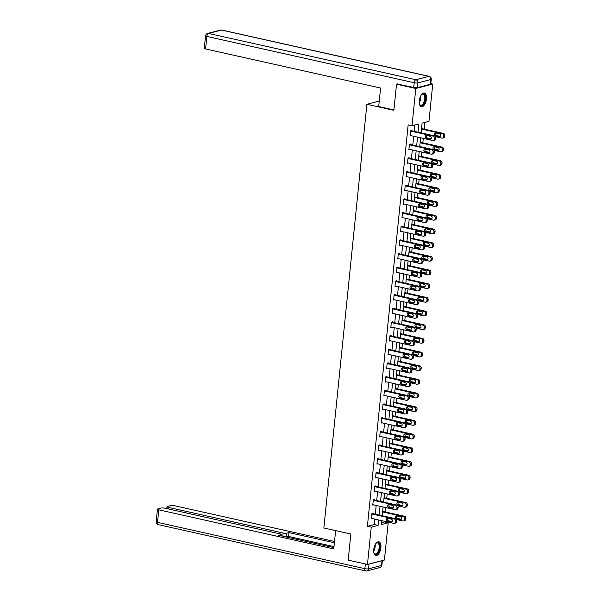 <?xml version="1.0" encoding="UTF-8"?>
<svg xmlns="http://www.w3.org/2000/svg" width="601" height="601" viewBox="0 0 601 601"><rect width="100%" height="100%" fill="white"/><g stroke="black" fill="none" stroke-linecap="round" stroke-linejoin="round"><path stroke-width="0.9" d="M373.739 549.577A7.032 3.388 -77.4 0 1 378.84 541.786A7.032 3.388 -77.4 0 1 380.884 547.714A7.032 3.388 -77.4 0 1 375.775 555.504A7.032 3.388 -77.4 0 1 373.739 549.577M419.318 100.803A7.032 3.388 -77.4 0 1 424.426 93.012A7.032 3.388 -77.4 0 1 426.47 98.94A7.032 3.388 -77.4 0 1 421.361 106.73A7.032 3.388 -77.4 0 1 419.318 100.803M430.812 83.644L432.75 84.08L428.971 121.327L422.097 123.122L421.106 132.874M381.515 522.645L384.339 521.908L384.407 521.255M385.346 511.999L385.797 507.582M386.736 498.327L387.179 493.909M388.126 484.654L388.569 480.237M389.508 470.981L389.959 466.564M390.898 457.308L391.349 452.891M392.288 443.636L392.738 439.218M393.678 429.955L394.128 425.546M395.067 416.283L395.518 411.873M396.457 402.61L396.908 398.2M397.847 388.937L398.29 384.52M399.237 375.264L399.68 370.847M400.627 361.592L401.07 357.174M402.009 347.919L402.46 343.502M403.399 334.246L403.849 329.829M404.789 320.573L405.239 316.156M406.178 306.893L406.629 302.483M407.568 293.22L408.019 288.811M408.958 279.548L409.401 275.138M410.348 265.875L410.791 261.465M411.738 252.202L412.181 247.785M413.12 238.529L413.571 234.112M414.51 224.857L414.96 220.439M415.9 211.184L416.35 206.767M417.289 197.511L417.74 193.094M418.679 183.838L419.13 179.421M420.069 170.158L420.52 165.748M421.459 156.485L421.902 152.076M422.849 142.813L423.292 138.403M424.231 129.14L424.922 122.386M384.339 521.908L388.193 522.772L384.407 560.019L367.451 564.437L371.238 527.182L378.112 525.394L378.66 519.978M367.451 564.437L348.182 560.132L350.834 534.011L323.856 527.986L366.895 104.281L379.254 101.066M418.048 132.19L418.889 123.956L412.016 125.744L408.162 124.88L367.384 526.326L374.258 524.538L374.806 519.114M375.309 514.193L376.196 505.441M376.699 500.52L377.586 491.768M378.082 486.84L378.976 478.095M379.471 473.167L380.365 464.423M380.861 459.495L381.748 450.75M382.251 445.822L383.137 437.077M383.641 432.149L384.527 423.397M385.031 418.476L385.917 409.724M386.42 404.804L387.307 396.051M387.81 391.131L388.697 382.379M389.193 377.458L390.087 368.706M390.582 363.785L391.476 355.033M391.972 350.105L392.866 341.36M393.362 336.432L394.248 327.688M394.752 322.76L395.638 314.015M396.142 309.087L397.028 300.335M397.531 295.414L398.418 286.662M398.921 281.741L399.808 272.989M400.304 268.069L401.198 259.316M401.693 254.396L402.587 245.644M403.083 240.723L403.977 231.971M404.473 227.043L405.359 218.298M405.863 213.37L406.749 204.625M407.253 199.697L408.139 190.953M408.642 186.025L409.529 177.28M410.032 172.352L410.919 163.6M411.422 158.679L412.309 149.927M412.804 145.006L413.698 136.254M414.194 131.334L414.84 125.008M411.903 130.823L411.948 130.379L410.806 130.68L410.273 135.939L411.197 135.698M410.521 144.495L410.558 144.052L409.416 144.353L408.883 149.611L409.807 149.371M409.131 158.168L409.176 157.732L408.026 158.025L407.493 163.284L408.417 163.044M407.741 171.841L407.786 171.405L406.637 171.698L406.103 176.957L407.027 176.717M406.351 185.514L406.396 185.078L405.247 185.371L404.713 190.63L405.645 190.389M404.961 199.186L405.006 198.751L403.857 199.051L403.324 204.31L404.255 204.062M403.572 212.859L403.617 212.423L402.475 212.724L401.934 217.983L402.865 217.742M402.182 226.532L402.227 226.096L401.085 226.397L400.551 231.655L401.476 231.415M400.792 240.205L400.837 239.769L399.695 240.069L399.162 245.328L400.086 245.088M399.41 253.885L399.447 253.442L398.305 253.742L397.772 259.001L398.696 258.761M398.02 267.558L398.065 267.114L396.915 267.415L396.382 272.674L397.306 272.433M396.63 281.23L396.675 280.787L395.526 281.088L394.992 286.346L395.916 286.106M395.24 294.903L395.285 294.467L394.136 294.76L393.602 300.019L394.534 299.779M393.85 308.576L393.895 308.14L392.746 308.433L392.213 313.692L393.144 313.452M392.461 322.249L392.506 321.813L391.364 322.106L390.823 327.372L391.754 327.124M391.071 335.921L391.116 335.486L389.974 335.786L389.44 341.045L390.365 340.805M389.681 349.594L389.726 349.158L388.584 349.459L388.051 354.718L388.975 354.477M388.291 363.267L388.336 362.831L387.194 363.132L386.661 368.39L387.585 368.15M386.909 376.947L386.954 376.504L385.804 376.804L385.271 382.063L386.195 381.823M385.519 390.62L385.564 390.177L384.415 390.477L383.881 395.736L384.805 395.496M384.129 404.293L384.174 403.849L383.025 404.15L382.491 409.409L383.415 409.168M382.739 417.965L382.784 417.53L381.635 417.823L381.102 423.081L382.033 422.841M381.35 431.638L381.395 431.202L380.245 431.495L379.712 436.754L380.643 436.514M379.96 445.311L380.005 444.875L378.863 445.168L378.329 450.427L379.254 450.187M378.57 458.984L378.615 458.548L377.473 458.848L376.94 464.107L377.864 463.859M377.18 472.656L377.225 472.221L376.083 472.521L375.55 477.78L376.474 477.54M375.798 486.329L375.835 485.893L374.693 486.194L374.16 491.453L375.084 491.212M374.408 500.002L374.453 499.566L373.304 499.867L372.77 505.125L373.694 504.885M373.018 513.682L373.063 513.239L371.914 513.539L371.38 518.798L372.304 518.558M366.895 104.281L393.873 110.306L396.525 84.185L397.704 83.885M396.525 84.185L415.794 88.49L432.75 84.08M367.384 526.326L371.238 527.182M412.016 125.744L415.794 88.49M379.163 515.049L380.05 506.305M380.553 501.377L381.44 492.632M381.935 487.704L382.829 478.952M383.325 474.031L384.219 465.279M384.715 460.358L385.609 451.606M386.105 446.686L386.991 437.934M387.495 433.013L388.381 424.261M388.885 419.34L389.771 410.588M390.274 405.66L391.161 396.915M391.664 391.987L392.551 383.243M393.054 378.314L393.94 369.57M394.436 364.642L395.33 355.89M395.826 350.969L396.72 342.217M397.216 337.296L398.102 328.544M398.606 323.623L399.492 314.871M399.996 309.951L400.882 301.199M401.385 296.278L402.272 287.526M402.775 282.598L403.662 273.853M404.165 268.925L405.051 260.18M405.547 255.252L406.441 246.508M406.937 241.579L407.831 232.835M408.327 227.907L409.213 219.155M409.717 214.234L410.603 205.482M411.107 200.561L411.993 191.809M412.496 186.888L413.383 178.136M413.886 173.216L414.773 164.464M415.276 159.543L416.162 150.791M416.658 145.863L417.552 137.118M381.718 520.661L381.319 524.56L388.193 522.772M420.602 137.802L419.716 146.546M419.213 151.475L418.326 160.219M417.823 165.147L416.936 173.892M416.44 178.82L415.546 187.572M415.051 192.493L414.157 201.245M413.661 206.166L412.774 214.918M412.271 219.838L411.385 228.59M410.881 233.511L409.995 242.263M409.491 247.184L408.605 255.936M408.102 260.864L407.215 269.609M406.712 274.537L405.825 283.281M405.329 288.21L404.435 296.954M403.94 301.882L403.046 310.627M402.55 315.555L401.663 324.307M401.16 329.228L400.274 337.98M399.77 342.901L398.884 351.653M398.38 356.573L397.494 365.325M396.991 370.246L396.104 378.998M395.601 383.919L394.714 392.671M394.218 397.599L393.324 406.344M392.829 411.272L391.935 420.016M391.439 424.945L390.545 433.689M390.049 438.617L389.163 447.369M388.659 452.29L387.773 461.042M387.269 465.963L386.383 474.715M385.88 479.636L384.993 488.388M384.49 493.308L383.603 502.06M383.107 506.981L382.213 515.733M374.258 524.538L378.112 525.394M410.761 131.116L433.133 136.111A1.803 1.533 -104.6 0 1 434.493 138.215L434.403 139.086A1.803 1.533 -104.6 0 1 432.682 140.499L410.318 135.503M433.313 140.491L434.463 140.191A1.803 1.533 75.4 0 0 435.552 138.793L435.642 137.914A1.803 1.533 75.4 0 0 434.275 135.818L411.024 130.62M430.278 136.284A1.442 1.225 75.4 0 1 429.993 139.086L426.289 138.26A1.442 1.225 75.4 0 1 426.575 135.458L430.278 136.284M431.022 138.763L427.439 137.967A1.442 1.225 75.4 0 1 426.695 135.48M421.489 129.08L442.298 133.73A1.803 1.533 -104.6 0 1 443.658 135.826L443.568 136.705A1.803 1.533 -104.6 0 1 441.848 138.11L435.372 136.66M421.541 128.539L443.44 133.43A1.803 1.533 75.4 0 1 444.808 135.525L444.717 136.404A1.803 1.533 75.4 0 1 443.628 137.802L442.486 138.102M435.86 133.099A1.442 1.225 -104.6 0 0 436.604 135.578L440.187 136.374M439.444 133.895L435.74 133.069A1.442 1.225 -104.6 0 0 435.455 135.879L439.158 136.705A1.442 1.225 -104.6 0 0 439.444 133.895M421.354 94.898A6.085 2.93 -77.4 0 1 421.819 94.425A6.085 2.93 -77.4 0 1 425.26 96.077A6.085 2.93 -77.4 0 1 423.63 104.018A6.085 2.93 -77.4 0 1 419.603 104.341A6.085 2.93 -77.4 0 1 419.378 103.718M419.506 104.116A5.634 2.712 102.6 0 0 420.662 105.145A5.634 2.712 102.6 0 0 423.848 102.343A5.634 2.712 102.6 0 0 424.652 96.265A5.634 2.712 102.6 0 0 423.119 94.154A5.634 2.712 102.6 0 0 421.639 94.59M420.955 106.58A6.987 3.366 102.6 0 0 424.779 102.899A6.987 3.366 102.6 0 0 425.696 95.536A6.987 3.366 102.6 0 0 423.99 92.975M375.768 543.665A6.085 2.93 -77.4 0 1 376.234 543.199A6.085 2.93 -77.4 0 1 379.674 544.852A6.085 2.93 -77.4 0 1 378.044 552.792A6.085 2.93 -77.4 0 1 374.017 553.115A6.085 2.93 -77.4 0 1 373.792 552.492M373.927 552.89A5.634 2.712 102.6 0 0 375.084 553.919A5.634 2.712 102.6 0 0 378.262 551.117A5.634 2.712 102.6 0 0 379.066 545.032A5.634 2.712 102.6 0 0 377.533 542.921A5.634 2.712 102.6 0 0 376.053 543.364M375.37 555.354A6.987 3.366 102.6 0 0 379.193 551.673A6.987 3.366 102.6 0 0 380.117 544.311A6.987 3.366 102.6 0 0 378.412 541.749M393.91 109.93L378.698 106.527L380.576 88.039L205.595 48.959A2.704 0.571 -174.2 0 1 204.28 48.328L205.557 35.79A2.704 0.571 5.8 0 0 206.872 36.421L205.595 48.959M417.432 87.626L430.399 84.245L430.879 79.512L417.913 82.893L417.432 87.626A2.704 0.571 -174.2 0 1 413.743 87.468L397.148 84.027M431.263 79.272A2.704 2.704 0 0 0 429.159 76.357A2.704 1.3 102.6 0 0 428.836 76.372L221.484 30.058L208.509 33.438L415.869 79.745L428.836 76.372A2.704 2.299 -104.6 0 1 430.879 79.512A2.704 0.571 5.8 0 0 431.263 79.272L430.782 84.005A2.704 0.571 -174.2 0 1 430.399 84.245M335.621 530.615L333.765 548.908L158.784 509.828L157.507 522.359L364.867 568.666L365.34 563.963M282.801 536.212L283.124 533.004L168.272 507.357L168.115 508.897M283.124 533.004A2.704 0.571 5.8 0 0 286.812 533.162L286.422 537.024A2.704 0.571 -174.2 0 1 286.414 537.024L288.578 536.46L288.968 532.606L286.812 533.162M334.389 542.748L288.968 532.606M334.517 541.471L174.5 505.734A2.704 0.571 5.8 0 0 170.812 505.576L167.333 506.478A2.704 0.571 5.8 0 0 166.958 506.726A2.704 0.571 5.8 0 0 168.272 507.357M382.003 560.718L369.037 564.091L368.556 568.831L381.522 565.451L382.003 560.718A2.704 0.571 5.8 0 0 382.334 560.56M280.705 535.746L280.81 534.725A2.704 0.571 5.8 0 0 281.185 534.484A2.704 0.571 5.8 0 0 279.871 533.853L165.012 508.206A2.704 0.571 5.8 0 0 161.331 508.04L157.845 508.949A2.704 0.571 5.8 0 0 157.47 509.197A2.704 0.571 5.8 0 0 158.784 509.828M280.81 534.725L278.654 535.288L333.893 547.624M368.413 564.189A2.704 0.571 5.8 0 0 369.037 564.091M333.998 546.61L288.578 536.46M409.371 144.788L431.743 149.784A1.803 1.533 -104.6 0 1 433.103 151.888L433.013 152.759A1.803 1.533 -104.6 0 1 431.293 154.172L408.928 149.176M431.931 154.164L433.073 153.864A1.803 1.533 75.4 0 0 434.162 152.466L434.253 151.587A1.803 1.533 75.4 0 0 432.885 149.491L409.634 144.3M428.889 149.957A1.442 1.225 75.4 0 1 428.603 152.759L424.899 151.933A1.442 1.225 75.4 0 1 425.185 149.131L428.889 149.957M429.632 152.436L426.049 151.64A1.442 1.225 75.4 0 1 425.305 149.153M407.981 158.469L430.354 163.464A1.803 1.533 -104.6 0 1 431.713 165.56L431.623 166.432A1.803 1.533 -104.6 0 1 429.91 167.844L407.538 162.848M430.541 167.837L431.683 167.536A1.803 1.533 75.4 0 0 432.773 166.139L432.863 165.26A1.803 1.533 75.4 0 0 431.495 163.164L408.244 157.973M427.499 163.63A1.442 1.225 75.4 0 1 427.213 166.432L423.51 165.606A1.442 1.225 75.4 0 1 423.795 162.803L427.499 163.63M428.243 166.109L424.659 165.313A1.442 1.225 75.4 0 1 423.915 162.833M420.099 142.753L440.909 147.403A1.803 1.533 -104.6 0 1 442.268 149.499L442.178 150.378A1.803 1.533 -104.6 0 1 440.458 151.783L433.982 150.34M420.159 142.212L442.051 147.102A1.803 1.533 75.4 0 1 443.418 149.198L443.328 150.077A1.803 1.533 75.4 0 1 442.238 151.475L441.096 151.775M434.47 146.772A1.442 1.225 -104.6 0 0 435.214 149.251L438.798 150.055M438.054 147.568L434.35 146.742A1.442 1.225 -104.6 0 0 434.065 149.551L437.768 150.378A1.442 1.225 -104.6 0 0 438.054 147.568M418.709 156.425L439.519 161.076A1.803 1.533 -104.6 0 1 440.879 163.171L440.796 164.05A1.803 1.533 -104.6 0 1 439.076 165.455L432.592 164.013M418.769 155.884L440.661 160.775A1.803 1.533 75.4 0 1 442.028 162.871L441.938 163.75A1.803 1.533 75.4 0 1 440.849 165.155L439.707 165.448M433.081 160.444A1.442 1.225 -104.6 0 0 433.824 162.924L437.408 163.727M436.664 161.248L432.96 160.422A1.442 1.225 -104.6 0 0 432.675 163.224L436.379 164.05A1.442 1.225 -104.6 0 0 436.664 161.248M406.592 172.141L428.964 177.137A1.803 1.533 -104.6 0 1 430.324 179.233L430.241 180.112A1.803 1.533 -104.6 0 1 428.521 181.517L406.148 176.521M429.152 181.51L430.293 181.209A1.803 1.533 75.4 0 0 431.383 179.812L431.473 178.933A1.803 1.533 75.4 0 0 430.106 176.837L406.854 171.646M426.109 177.303A1.442 1.225 75.4 0 1 425.824 180.112L422.12 179.286A1.442 1.225 75.4 0 1 422.405 176.476L426.109 177.303M426.853 179.782L423.269 178.985A1.442 1.225 75.4 0 1 422.526 176.506M405.202 185.814L427.574 190.81A1.803 1.533 -104.6 0 1 428.941 192.906L428.851 193.785A1.803 1.533 -104.6 0 1 427.131 195.19L404.758 190.194M427.762 195.182L428.904 194.882A1.803 1.533 75.4 0 0 429.993 193.484L430.083 192.605A1.803 1.533 75.4 0 0 428.723 190.509L405.465 185.318M424.719 190.975A1.442 1.225 75.4 0 1 424.434 193.785L420.738 192.959A1.442 1.225 75.4 0 1 421.016 190.149L424.719 190.975M425.463 193.454L421.879 192.658A1.442 1.225 75.4 0 1 421.136 190.179M403.819 199.487L426.184 204.483A1.803 1.533 -104.6 0 1 427.551 206.579L427.461 207.458A1.803 1.533 -104.6 0 1 425.741 208.863L403.369 203.867M426.372 208.855L427.521 208.555A1.803 1.533 75.4 0 0 428.603 207.157L428.693 206.278A1.803 1.533 75.4 0 0 427.334 204.182L404.082 198.991M423.329 204.648A1.442 1.225 75.4 0 1 423.044 207.458L419.348 206.631A1.442 1.225 75.4 0 1 419.633 203.822L423.329 204.648M424.073 207.135L420.49 206.331A1.442 1.225 75.4 0 1 419.746 203.852M417.319 170.106L438.129 174.748A1.803 1.533 -104.6 0 1 439.489 176.844L439.406 177.723A1.803 1.533 -104.6 0 1 437.686 179.128L431.202 177.686M417.379 169.557L439.271 174.448A1.803 1.533 75.4 0 1 440.638 176.551L440.548 177.423A1.803 1.533 75.4 0 1 439.459 178.828L438.317 179.121M431.691 174.117A1.442 1.225 -104.6 0 0 432.435 176.596L436.018 177.4M435.274 174.921L431.571 174.095A1.442 1.225 -104.6 0 0 431.285 176.897L434.989 177.723A1.442 1.225 -104.6 0 0 435.274 174.921M415.937 183.778L436.739 188.421A1.803 1.533 -104.6 0 1 438.106 190.517L438.016 191.396A1.803 1.533 -104.6 0 1 436.296 192.808L429.813 191.358M415.99 183.237L437.889 188.128A1.803 1.533 75.4 0 1 439.248 190.224L439.158 191.095A1.803 1.533 75.4 0 1 438.069 192.5L436.927 192.793M430.301 187.79A1.442 1.225 -104.6 0 0 431.045 190.269L434.628 191.073M433.884 188.594L430.188 187.767A1.442 1.225 -104.6 0 0 429.903 190.57L433.599 191.396A1.442 1.225 -104.6 0 0 433.884 188.594M414.547 197.451L435.349 202.094A1.803 1.533 -104.6 0 1 436.717 204.197L436.627 205.069A1.803 1.533 -104.6 0 1 434.906 206.481L428.423 205.031M414.6 196.91L436.499 201.801A1.803 1.533 75.4 0 1 437.859 203.897L437.768 204.768A1.803 1.533 75.4 0 1 436.687 206.173L435.537 206.474M428.911 201.463A1.442 1.225 -104.6 0 0 429.655 203.942L433.238 204.746M432.495 202.267L428.798 201.44A1.442 1.225 -104.6 0 0 428.513 204.242L432.209 205.069A1.442 1.225 -104.6 0 0 432.495 202.267M402.43 213.16L424.794 218.155A1.803 1.533 -104.6 0 1 426.162 220.251L426.071 221.13A1.803 1.533 -104.6 0 1 424.351 222.535L401.979 217.539M424.982 222.528L426.132 222.235A1.803 1.533 75.4 0 0 427.213 220.83L427.303 219.951A1.803 1.533 75.4 0 0 425.944 217.855L402.693 212.664M421.94 218.328A1.442 1.225 75.4 0 1 421.654 221.13L417.958 220.304A1.442 1.225 75.4 0 1 418.243 217.502L421.94 218.328M422.683 220.807L419.1 220.004A1.442 1.225 75.4 0 1 418.356 217.524M413.157 211.124L433.96 215.767A1.803 1.533 -104.6 0 1 435.327 217.87L435.237 218.741A1.803 1.533 -104.6 0 1 433.516 220.154L427.033 218.704M413.21 210.583L435.109 215.474A1.803 1.533 75.4 0 1 436.469 217.57L436.386 218.448A1.803 1.533 75.4 0 1 435.297 219.846L434.147 220.146M427.521 215.135A1.442 1.225 -104.6 0 0 428.265 217.622L431.849 218.418M431.105 215.939L427.409 215.113A1.442 1.225 -104.6 0 0 427.123 217.915L430.819 218.741A1.442 1.225 -104.6 0 0 431.105 215.939M401.04 226.832L423.404 231.828A1.803 1.533 -104.6 0 1 424.772 233.924L424.682 234.803A1.803 1.533 -104.6 0 1 422.961 236.208L400.597 231.212M423.592 236.201L424.742 235.908A1.803 1.533 75.4 0 0 425.831 234.503L425.914 233.631A1.803 1.533 75.4 0 0 424.554 231.528L401.303 226.337M420.55 232.001A1.442 1.225 75.4 0 1 420.264 234.803L416.568 233.977A1.442 1.225 75.4 0 1 416.854 231.175L420.55 232.001M421.293 234.48L417.71 233.676A1.442 1.225 75.4 0 1 416.966 231.197M411.768 224.797L432.57 229.447A1.803 1.533 -104.6 0 1 433.937 231.543L433.847 232.414A1.803 1.533 -104.6 0 1 432.127 233.827L425.643 232.377M411.82 224.256L433.719 229.146A1.803 1.533 75.4 0 1 435.079 231.242L434.996 232.121A1.803 1.533 75.4 0 1 433.907 233.519L432.758 233.819M426.132 228.816A1.442 1.225 -104.6 0 0 426.875 231.295L430.459 232.091M429.715 229.612L426.019 228.786A1.442 1.225 -104.6 0 0 425.733 231.588L429.43 232.414A1.442 1.225 -104.6 0 0 429.715 229.612M399.65 240.505L422.022 245.501A1.803 1.533 -104.6 0 1 423.382 247.597L423.292 248.476A1.803 1.533 -104.6 0 1 421.571 249.888L399.207 244.892M422.202 249.873L423.352 249.58A1.803 1.533 75.4 0 0 424.441 248.175L424.531 247.304A1.803 1.533 75.4 0 0 423.164 245.208L399.913 240.009M419.16 245.674A1.442 1.225 75.4 0 1 418.882 248.476L415.178 247.65A1.442 1.225 75.4 0 1 415.464 244.847L419.16 245.674M419.911 248.153L416.328 247.349A1.442 1.225 75.4 0 1 415.584 244.87M410.378 238.469L431.187 243.12A1.803 1.533 -104.6 0 1 432.547 245.216L432.457 246.087A1.803 1.533 -104.6 0 1 430.737 247.499L424.261 246.049M410.43 237.928L432.329 242.819A1.803 1.533 75.4 0 1 433.697 244.915L433.606 245.794A1.803 1.533 75.4 0 1 432.517 247.191L431.368 247.492M424.749 242.488A1.442 1.225 -104.6 0 0 425.493 244.968L429.076 245.764M428.333 243.285L424.629 242.458A1.442 1.225 -104.6 0 0 424.344 245.268L428.047 246.094A1.442 1.225 -104.6 0 0 428.333 243.285M398.26 254.178L420.632 259.174A1.803 1.533 -104.6 0 1 421.992 261.277L421.902 262.149A1.803 1.533 -104.6 0 1 420.182 263.561L397.817 258.565M420.82 263.554L421.962 263.253A1.803 1.533 75.4 0 0 423.051 261.848L423.142 260.977A1.803 1.533 75.4 0 0 421.774 258.881L398.523 253.682M417.778 259.347A1.442 1.225 75.4 0 1 417.492 262.149L413.788 261.322A1.442 1.225 75.4 0 1 414.074 258.52L417.778 259.347M418.521 261.826L414.938 261.022A1.442 1.225 75.4 0 1 414.194 258.543M408.988 252.142L429.798 256.792A1.803 1.533 -104.6 0 1 431.157 258.888L431.067 259.767A1.803 1.533 -104.6 0 1 429.347 261.172L422.871 259.722M409.048 251.601L430.94 256.492A1.803 1.533 75.4 0 1 432.307 258.588L432.217 259.467A1.803 1.533 75.4 0 1 431.127 260.864L429.985 261.165M423.359 256.161A1.442 1.225 -104.6 0 0 424.103 258.64L427.687 259.437M426.943 256.958L423.239 256.131A1.442 1.225 -104.6 0 0 422.954 258.941L426.657 259.767A1.442 1.225 -104.6 0 0 426.943 256.958M396.87 267.851L419.243 272.846A1.803 1.533 -104.6 0 1 420.602 274.95L420.512 275.821A1.803 1.533 -104.6 0 1 418.799 277.234L396.427 272.238M419.43 277.226L420.572 276.926A1.803 1.533 75.4 0 0 421.662 275.528L421.752 274.649A1.803 1.533 75.4 0 0 420.384 272.553L397.133 267.355M416.388 273.019A1.442 1.225 75.4 0 1 416.102 275.821L412.399 274.995A1.442 1.225 75.4 0 1 412.684 272.193L416.388 273.019M417.132 275.498L413.548 274.702A1.442 1.225 75.4 0 1 412.804 272.215M407.598 265.815L428.408 270.465A1.803 1.533 -104.6 0 1 429.768 272.561L429.677 273.44A1.803 1.533 -104.6 0 1 427.965 274.845L421.481 273.402M407.658 265.274L429.55 270.165A1.803 1.533 75.4 0 1 430.917 272.261L430.827 273.139A1.803 1.533 75.4 0 1 429.738 274.537L428.596 274.837M421.97 269.834A1.442 1.225 -104.6 0 0 422.713 272.313L426.297 273.117M425.553 270.63L421.849 269.804A1.442 1.225 -104.6 0 0 421.564 272.614L425.268 273.44A1.442 1.225 -104.6 0 0 425.553 270.63M395.481 281.531L417.853 286.527A1.803 1.533 -104.6 0 1 419.213 288.623L419.13 289.494A1.803 1.533 -104.6 0 1 417.41 290.907L395.037 285.911M418.041 290.899L419.182 290.599A1.803 1.533 75.4 0 0 420.272 289.201L420.362 288.322A1.803 1.533 75.4 0 0 418.995 286.226L395.743 281.035M414.998 286.692A1.442 1.225 75.4 0 1 414.713 289.494L411.009 288.668A1.442 1.225 75.4 0 1 411.294 285.866L414.998 286.692M415.742 289.171L412.158 288.375A1.442 1.225 75.4 0 1 411.415 285.896M406.208 279.488L427.018 284.138A1.803 1.533 -104.6 0 1 428.378 286.234L428.295 287.113A1.803 1.533 -104.6 0 1 426.575 288.518L420.091 287.075M406.268 278.947L428.16 283.837A1.803 1.533 75.4 0 1 429.527 285.933L429.437 286.812A1.803 1.533 75.4 0 1 428.348 288.21L427.206 288.51M420.58 283.507A1.442 1.225 -104.6 0 0 421.324 285.986L424.907 286.79M424.163 284.303L420.46 283.477A1.442 1.225 -104.6 0 0 420.174 286.286L423.878 287.113A1.442 1.225 -104.6 0 0 424.163 284.303M394.091 295.204L416.463 300.2A1.803 1.533 -104.6 0 1 417.83 302.295L417.74 303.167A1.803 1.533 -104.6 0 1 416.02 304.579L393.647 299.583M416.651 304.572L417.793 304.271A1.803 1.533 75.4 0 0 418.882 302.874L418.972 301.995A1.803 1.533 75.4 0 0 417.612 299.899L394.354 294.708M413.608 300.365A1.442 1.225 75.4 0 1 413.323 303.174L409.627 302.348A1.442 1.225 75.4 0 1 409.905 299.538L413.608 300.365M414.352 302.844L410.768 302.048A1.442 1.225 75.4 0 1 410.025 299.568M404.826 293.168L425.628 297.811A1.803 1.533 -104.6 0 1 426.995 299.907L426.905 300.785A1.803 1.533 -104.6 0 1 425.185 302.19L418.702 300.748M404.879 292.619L426.778 297.51A1.803 1.533 75.4 0 1 428.137 299.614L428.047 300.485A1.803 1.533 75.4 0 1 426.958 301.89L425.816 302.183M419.19 297.179A1.442 1.225 -104.6 0 0 419.934 299.659L423.517 300.462M422.773 297.983L419.07 297.157A1.442 1.225 -104.6 0 0 418.792 299.959L422.488 300.785A1.442 1.225 -104.6 0 0 422.773 297.983M392.701 308.876L415.073 313.872A1.803 1.533 -104.6 0 1 416.44 315.968L416.35 316.847A1.803 1.533 -104.6 0 1 414.63 318.252L392.258 313.256M415.261 318.245L416.41 317.944A1.803 1.533 75.4 0 0 417.492 316.547L417.582 315.668A1.803 1.533 75.4 0 0 416.223 313.572L392.971 308.381M412.218 314.038A1.442 1.225 75.4 0 1 411.933 316.847L408.237 316.021A1.442 1.225 75.4 0 1 408.522 313.211L412.218 314.038M412.962 316.517L409.379 315.72A1.442 1.225 75.4 0 1 408.635 313.241M403.436 306.841L424.238 311.483A1.803 1.533 -104.6 0 1 425.606 313.579L425.516 314.458A1.803 1.533 -104.6 0 1 423.795 315.871L417.312 314.421M403.489 306.292L425.388 311.183A1.803 1.533 75.4 0 1 426.748 313.286L426.657 314.158A1.803 1.533 75.4 0 1 425.576 315.563L424.426 315.856M417.8 310.852A1.442 1.225 -104.6 0 0 418.544 313.331L422.127 314.135M421.384 311.656L417.687 310.83A1.442 1.225 -104.6 0 0 417.402 313.632L421.098 314.458A1.442 1.225 -104.6 0 0 421.384 311.656M391.319 322.549L413.683 327.545A1.803 1.533 -104.6 0 1 415.051 329.641L414.96 330.52A1.803 1.533 -104.6 0 1 413.24 331.925L390.868 326.929M413.871 331.917L415.021 331.617A1.803 1.533 75.4 0 0 416.102 330.219L416.192 329.34A1.803 1.533 75.4 0 0 414.833 327.245L391.582 322.053M410.829 327.71A1.442 1.225 75.4 0 1 410.543 330.52L406.847 329.694A1.442 1.225 75.4 0 1 407.132 326.884L410.829 327.71M411.572 330.197L407.989 329.393A1.442 1.225 75.4 0 1 407.245 326.914M402.046 320.513L422.849 325.156A1.803 1.533 -104.6 0 1 424.216 327.252L424.126 328.131A1.803 1.533 -104.6 0 1 422.405 329.543L415.922 328.093M402.099 319.972L423.998 324.863A1.803 1.533 75.4 0 1 425.358 326.959L425.268 327.83A1.803 1.533 75.4 0 1 424.186 329.235L423.036 329.528M416.41 324.525A1.442 1.225 -104.6 0 0 417.154 327.004L420.738 327.808M419.994 325.329L416.298 324.502A1.442 1.225 -104.6 0 0 416.012 327.305L419.708 328.131A1.442 1.225 -104.6 0 0 419.994 325.329M389.929 336.222L412.294 341.218A1.803 1.533 -104.6 0 1 413.661 343.314L413.571 344.193A1.803 1.533 -104.6 0 1 411.85 345.598L389.478 340.602M412.481 345.59L413.631 345.29A1.803 1.533 75.4 0 0 414.72 343.892L414.803 343.013A1.803 1.533 75.4 0 0 413.443 340.917L390.192 335.726M409.439 341.383A1.442 1.225 75.4 0 1 409.153 344.193L405.457 343.366A1.442 1.225 75.4 0 1 405.743 340.557L409.439 341.383M410.183 343.87L406.599 343.066A1.442 1.225 75.4 0 1 405.855 340.587M400.657 334.186L421.459 338.829A1.803 1.533 -104.6 0 1 422.826 340.932L422.736 341.804A1.803 1.533 -104.6 0 1 421.016 343.216L414.532 341.766M400.709 333.645L422.608 338.536A1.803 1.533 75.4 0 1 423.968 340.632L423.885 341.511A1.803 1.533 75.4 0 1 422.796 342.908L421.647 343.209M415.021 338.198A1.442 1.225 -104.6 0 0 415.764 340.684L419.348 341.481M418.604 339.002L414.908 338.175A1.442 1.225 -104.6 0 0 414.622 340.977L418.319 341.804A1.442 1.225 -104.6 0 0 418.604 339.002M388.539 349.895L410.911 354.89A1.803 1.533 -104.6 0 1 412.271 356.986L412.181 357.865A1.803 1.533 -104.6 0 1 410.46 359.27L388.096 354.274M411.092 359.263L412.241 358.97A1.803 1.533 75.4 0 0 413.33 357.565L413.42 356.693A1.803 1.533 75.4 0 0 412.053 354.59L388.802 349.399M408.049 355.063A1.442 1.225 75.4 0 1 407.771 357.865L404.067 357.039A1.442 1.225 75.4 0 1 404.353 354.237L408.049 355.063M408.793 357.542L405.217 356.739A1.442 1.225 75.4 0 1 404.465 354.259M399.267 347.859L420.076 352.502A1.803 1.533 -104.6 0 1 421.436 354.605L421.346 355.476A1.803 1.533 -104.6 0 1 419.626 356.889L413.15 355.439M399.319 347.318L421.218 352.209A1.803 1.533 75.4 0 1 422.586 354.305L422.495 355.183A1.803 1.533 75.4 0 1 421.406 356.581L420.257 356.881M413.638 351.87A1.442 1.225 -104.6 0 0 414.382 354.357L417.965 355.153M417.214 352.674L413.518 351.848A1.442 1.225 -104.6 0 0 413.233 354.65L416.936 355.476A1.442 1.225 -104.6 0 0 417.214 352.674M387.149 363.567L409.521 368.563A1.803 1.533 -104.6 0 1 410.881 370.659L410.791 371.538A1.803 1.533 -104.6 0 1 409.071 372.951L386.706 367.947M409.709 372.936L410.851 372.643A1.803 1.533 75.4 0 0 411.94 371.238L412.031 370.366A1.803 1.533 75.4 0 0 410.663 368.263L387.412 363.072M406.667 368.736A1.442 1.225 75.4 0 1 406.381 371.538L402.678 370.712A1.442 1.225 75.4 0 1 402.963 367.91L406.667 368.736M407.41 371.215L403.827 370.411A1.442 1.225 75.4 0 1 403.083 367.932M397.877 361.532L418.687 366.182A1.803 1.533 -104.6 0 1 420.046 368.278L419.956 369.149A1.803 1.533 -104.6 0 1 418.236 370.562L411.76 369.112M397.93 360.991L419.829 365.881A1.803 1.533 75.4 0 1 421.196 367.977L421.106 368.856A1.803 1.533 75.4 0 1 420.016 370.254L418.874 370.554M412.248 365.551A1.442 1.225 -104.6 0 0 412.992 368.03L416.576 368.826M415.832 366.347L412.128 365.521A1.442 1.225 -104.6 0 0 411.843 368.323L415.546 369.149A1.442 1.225 -104.6 0 0 415.832 366.347M385.759 377.24L408.132 382.236A1.803 1.533 -104.6 0 1 409.491 384.332L409.401 385.211A1.803 1.533 -104.6 0 1 407.681 386.623L385.316 381.627M408.319 386.608L409.461 386.315A1.803 1.533 75.4 0 0 410.551 384.91L410.641 384.039A1.803 1.533 75.4 0 0 409.273 381.943L386.022 376.744M405.277 382.409A1.442 1.225 75.4 0 1 404.991 385.211L401.288 384.385A1.442 1.225 75.4 0 1 401.573 381.582L405.277 382.409M406.021 384.888L402.437 384.084A1.442 1.225 75.4 0 1 401.693 381.605M396.487 375.204L417.297 379.855A1.803 1.533 -104.6 0 1 418.657 381.951L418.566 382.829A1.803 1.533 -104.6 0 1 416.854 384.234L410.37 382.784M396.547 374.663L418.439 379.554A1.803 1.533 75.4 0 1 419.806 381.65L419.716 382.529A1.803 1.533 75.4 0 1 418.627 383.926L417.485 384.227M410.859 379.223A1.442 1.225 -104.6 0 0 411.602 381.703L415.186 382.499M414.442 380.02L410.738 379.193A1.442 1.225 -104.6 0 0 410.453 382.003L414.157 382.829A1.442 1.225 -104.6 0 0 414.442 380.02M384.37 390.913L406.742 395.909A1.803 1.533 -104.6 0 1 408.102 398.012L408.019 398.884A1.803 1.533 -104.6 0 1 406.299 400.296L383.926 395.3M406.93 400.289L408.071 399.988A1.803 1.533 75.4 0 0 409.161 398.591L409.251 397.712A1.803 1.533 75.4 0 0 407.884 395.616L384.632 390.417M403.887 396.082A1.442 1.225 75.4 0 1 403.602 398.884L399.898 398.057A1.442 1.225 75.4 0 1 400.183 395.255L403.887 396.082M404.631 398.561L401.047 397.764A1.442 1.225 75.4 0 1 400.304 395.278M395.097 388.877L415.907 393.527A1.803 1.533 -104.6 0 1 417.267 395.623L417.184 396.502A1.803 1.533 -104.6 0 1 415.464 397.907L408.98 396.457M395.157 388.336L417.049 393.227A1.803 1.533 75.4 0 1 418.416 395.323L418.326 396.202A1.803 1.533 75.4 0 1 417.237 397.599L416.095 397.9M409.469 392.896A1.442 1.225 -104.6 0 0 410.213 395.375L413.796 396.172M413.052 393.693L409.349 392.866A1.442 1.225 -104.6 0 0 409.063 395.676L412.767 396.502A1.442 1.225 -104.6 0 0 413.052 393.693M382.98 404.586L405.352 409.582A1.803 1.533 -104.6 0 1 406.719 411.685L406.629 412.556A1.803 1.533 -104.6 0 1 404.909 413.969L382.536 408.973M405.54 413.961L406.682 413.661A1.803 1.533 75.4 0 0 407.771 412.263L407.861 411.385A1.803 1.533 75.4 0 0 406.494 409.289L383.243 404.097M402.497 409.754A1.442 1.225 75.4 0 1 402.212 412.556L398.516 411.73A1.442 1.225 75.4 0 1 398.794 408.928L402.497 409.754M403.241 412.233L399.657 411.437A1.442 1.225 75.4 0 1 398.914 408.95M393.715 402.55L414.517 407.2A1.803 1.533 -104.6 0 1 415.884 409.296L415.794 410.175A1.803 1.533 -104.6 0 1 414.074 411.58L407.591 410.137M393.768 402.009L415.667 406.9A1.803 1.533 75.4 0 1 417.026 408.996L416.936 409.874A1.803 1.533 75.4 0 1 415.847 411.272L414.705 411.572M408.079 406.569A1.442 1.225 -104.6 0 0 408.823 409.048L412.406 409.852M411.662 407.365L407.959 406.539A1.442 1.225 -104.6 0 0 407.681 409.349L411.377 410.175A1.442 1.225 -104.6 0 0 411.662 407.365M381.59 418.266L403.962 423.262A1.803 1.533 -104.6 0 1 405.329 425.358L405.239 426.229A1.803 1.533 -104.6 0 1 403.519 427.642L381.147 422.646M404.15 427.634L405.299 427.334A1.803 1.533 75.4 0 0 406.381 425.936L406.471 425.057A1.803 1.533 75.4 0 0 405.112 422.961L381.86 417.77M401.107 423.427A1.442 1.225 75.4 0 1 400.822 426.229L397.126 425.403A1.442 1.225 75.4 0 1 397.411 422.601L401.107 423.427M401.851 425.906L398.268 425.11A1.442 1.225 75.4 0 1 397.524 422.631M392.325 416.223L413.127 420.873A1.803 1.533 -104.6 0 1 414.495 422.969L414.405 423.848A1.803 1.533 -104.6 0 1 412.684 425.253L406.201 423.81M392.378 415.682L414.277 420.572A1.803 1.533 75.4 0 1 415.637 422.668L415.546 423.547A1.803 1.533 75.4 0 1 414.465 424.945L413.315 425.245M406.689 420.242A1.442 1.225 -104.6 0 0 407.433 422.721L411.016 423.525M410.273 421.046L406.577 420.219A1.442 1.225 -104.6 0 0 406.291 423.021L409.987 423.848A1.442 1.225 -104.6 0 0 410.273 421.046M380.208 431.939L402.572 436.935A1.803 1.533 -104.6 0 1 403.94 439.03L403.849 439.909A1.803 1.533 -104.6 0 1 402.129 441.314L379.757 436.318M402.76 441.307L403.91 441.006A1.803 1.533 75.4 0 0 404.991 439.609L405.082 438.73A1.803 1.533 75.4 0 0 403.722 436.634L380.471 431.443M399.718 437.1A1.442 1.225 75.4 0 1 399.432 439.909L395.736 439.083A1.442 1.225 75.4 0 1 396.021 436.273L399.718 437.1M400.461 439.579L396.878 438.783A1.442 1.225 75.4 0 1 396.134 436.303M390.935 429.903L411.738 434.546A1.803 1.533 -104.6 0 1 413.105 436.642L413.015 437.52A1.803 1.533 -104.6 0 1 411.294 438.925L404.811 437.483M390.988 429.354L412.887 434.245A1.803 1.533 75.4 0 1 414.247 436.349L414.157 437.22A1.803 1.533 75.4 0 1 413.075 438.625L411.925 438.918M405.299 433.914A1.442 1.225 -104.6 0 0 406.043 436.394L409.627 437.197M408.883 434.718L405.187 433.892A1.442 1.225 -104.6 0 0 404.901 436.694L408.597 437.52A1.442 1.225 -104.6 0 0 408.883 434.718M378.818 445.611L401.183 450.607A1.803 1.533 -104.6 0 1 402.55 452.703L402.46 453.582A1.803 1.533 -104.6 0 1 400.739 454.987L378.367 449.991M401.37 454.98L402.52 454.679A1.803 1.533 75.4 0 0 403.609 453.282L403.692 452.403A1.803 1.533 75.4 0 0 402.332 450.307L379.081 445.116M398.328 450.773A1.442 1.225 75.4 0 1 398.042 453.582L394.346 452.756A1.442 1.225 75.4 0 1 394.632 449.946L398.328 450.773M399.072 453.252L395.488 452.455A1.442 1.225 75.4 0 1 394.744 449.976M389.546 443.576L410.348 448.218A1.803 1.533 -104.6 0 1 411.715 450.314L411.625 451.193A1.803 1.533 -104.6 0 1 409.905 452.606L403.421 451.156M389.598 443.035L411.497 447.925A1.803 1.533 75.4 0 1 412.857 450.021L412.774 450.893A1.803 1.533 75.4 0 1 411.685 452.298L410.536 452.591M403.91 447.587A1.442 1.225 -104.6 0 0 404.653 450.066L408.237 450.87M407.493 448.391L403.797 447.565A1.442 1.225 -104.6 0 0 403.511 450.367L407.208 451.193A1.442 1.225 -104.6 0 0 407.493 448.391M377.428 459.284L399.793 464.28A1.803 1.533 -104.6 0 1 401.16 466.376L401.07 467.255A1.803 1.533 -104.6 0 1 399.349 468.66L376.985 463.664M399.981 468.652L401.13 468.352A1.803 1.533 75.4 0 0 402.219 466.954L402.302 466.075A1.803 1.533 75.4 0 0 400.942 463.98L377.691 458.788M396.938 464.445A1.442 1.225 75.4 0 1 396.66 467.255L392.956 466.429A1.442 1.225 75.4 0 1 393.242 463.619L396.938 464.445M397.682 466.932L394.098 466.128A1.442 1.225 75.4 0 1 393.355 463.649M388.156 457.248L408.965 461.891A1.803 1.533 -104.6 0 1 410.325 463.987L410.235 464.866A1.803 1.533 -104.6 0 1 408.515 466.278L402.039 464.828M388.208 456.707L410.107 461.598A1.803 1.533 75.4 0 1 411.475 463.694L411.385 464.565A1.803 1.533 75.4 0 1 410.295 465.97L409.146 466.271M402.52 461.26A1.442 1.225 -104.6 0 0 403.271 463.739L406.847 464.543M406.103 462.064L402.407 461.237A1.442 1.225 -104.6 0 0 402.122 464.04L405.825 464.866A1.442 1.225 -104.6 0 0 406.103 462.064M376.038 472.957L398.41 477.953A1.803 1.533 -104.6 0 1 399.77 480.049L399.68 480.928A1.803 1.533 -104.6 0 1 397.96 482.333L375.595 477.337M398.591 482.325L399.74 482.025A1.803 1.533 75.4 0 0 400.829 480.627L400.92 479.748A1.803 1.533 75.4 0 0 399.552 477.652L376.301 472.461M395.556 478.126A1.442 1.225 75.4 0 1 395.27 480.928L391.567 480.101A1.442 1.225 75.4 0 1 391.852 477.299L395.556 478.126M396.299 480.605L392.716 479.801A1.442 1.225 75.4 0 1 391.972 477.322M386.766 470.921L407.576 475.564A1.803 1.533 -104.6 0 1 408.935 477.667L408.845 478.539A1.803 1.533 -104.6 0 1 407.125 479.951L400.649 478.501M386.819 470.38L408.718 475.271A1.803 1.533 75.4 0 1 410.085 477.367L409.995 478.246A1.803 1.533 75.4 0 1 408.905 479.643L407.763 479.944M401.137 474.933A1.442 1.225 -104.6 0 0 401.881 477.419L405.465 478.216M404.721 475.737L401.017 474.91A1.442 1.225 -104.6 0 0 400.732 477.712L404.435 478.539A1.442 1.225 -104.6 0 0 404.721 475.737M374.648 486.63L397.021 491.626A1.803 1.533 -104.6 0 1 398.38 493.721L398.29 494.6A1.803 1.533 -104.6 0 1 396.57 496.005L374.205 491.009M397.208 495.998L398.35 495.705A1.803 1.533 75.4 0 0 399.44 494.3L399.53 493.429A1.803 1.533 75.4 0 0 398.162 491.325L374.911 486.134M394.166 491.798A1.442 1.225 75.4 0 1 393.88 494.6L390.177 493.774A1.442 1.225 75.4 0 1 390.462 490.972L394.166 491.798M394.91 494.277L391.326 493.474A1.442 1.225 75.4 0 1 390.582 490.994M385.376 484.594L406.186 489.244A1.803 1.533 -104.6 0 1 407.546 491.34L407.455 492.211A1.803 1.533 -104.6 0 1 405.735 493.624L399.259 492.174M385.436 484.053L407.328 488.944A1.803 1.533 75.4 0 1 408.695 491.04L408.605 491.918A1.803 1.533 75.4 0 1 407.516 493.316L406.374 493.616M399.748 488.605A1.442 1.225 -104.6 0 0 400.491 491.092L404.075 491.888M403.331 489.409L399.627 488.583A1.442 1.225 -104.6 0 0 399.342 491.385L403.046 492.211A1.442 1.225 -104.6 0 0 403.331 489.409M373.259 500.302L395.631 505.298A1.803 1.533 -104.6 0 1 396.991 507.394L396.908 508.273A1.803 1.533 -104.6 0 1 395.188 509.686L372.815 504.69M395.819 509.671L396.96 509.378A1.803 1.533 75.4 0 0 398.05 507.973L398.14 507.101A1.803 1.533 75.4 0 0 396.773 505.005L373.522 499.807M392.776 505.471A1.442 1.225 75.4 0 1 392.491 508.273L388.787 507.447A1.442 1.225 75.4 0 1 389.072 504.645L392.776 505.471M393.52 507.95L389.936 507.146A1.442 1.225 75.4 0 1 389.193 504.667M383.986 498.267L404.796 502.917A1.803 1.533 -104.6 0 1 406.156 505.013L406.073 505.884A1.803 1.533 -104.6 0 1 404.353 507.297L397.87 505.847M384.047 497.726L405.938 502.616A1.803 1.533 75.4 0 1 407.305 504.712L407.215 505.591A1.803 1.533 75.4 0 1 406.126 506.989L404.984 507.289M398.358 502.286A1.442 1.225 -104.6 0 0 399.102 504.765L402.685 505.561M401.941 503.082L398.238 502.256A1.442 1.225 -104.6 0 0 397.952 505.058L401.656 505.884A1.442 1.225 -104.6 0 0 401.941 503.082M371.869 513.975L394.241 518.971A1.803 1.533 -104.6 0 1 395.601 521.067L395.518 521.946A1.803 1.533 -104.6 0 1 393.798 523.358L371.426 518.362M394.429 523.351L395.571 523.05A1.803 1.533 75.4 0 0 396.66 521.645L396.75 520.774A1.803 1.533 75.4 0 0 395.383 518.678L372.132 513.479M391.386 519.144A1.442 1.225 75.4 0 1 391.101 521.946L387.397 521.12A1.442 1.225 75.4 0 1 387.683 518.317L391.386 519.144M392.13 521.623L388.547 520.819A1.442 1.225 75.4 0 1 387.803 518.34M382.597 511.939L403.406 516.59A1.803 1.533 -104.6 0 1 404.773 518.686L404.683 519.564A1.803 1.533 -104.6 0 1 402.963 520.969L396.48 519.519M382.657 511.398L404.556 516.289A1.803 1.533 75.4 0 1 405.915 518.385L405.825 519.264A1.803 1.533 75.4 0 1 404.736 520.661L403.594 520.962M396.968 515.958A1.442 1.225 -104.6 0 0 397.712 518.438L401.295 519.234M400.551 516.755L396.848 515.928A1.442 1.225 -104.6 0 0 396.57 518.738L400.266 519.564A1.442 1.225 -104.6 0 0 400.551 516.755M434.275 135.818L433.133 136.111M435.642 137.914L434.493 138.215M435.552 138.793L434.403 139.086M429.993 139.086L430.94 138.839M426.289 138.26L427.439 137.967M442.298 133.73L443.44 133.43M443.568 136.705L444.717 136.404M443.658 135.826L444.808 135.525M440.105 136.457L439.158 136.705M436.604 135.578L435.455 135.879M420.73 95.935A5.634 2.712 -77.4 0 1 419.265 102.516M419.265 101.531A5.447 2.622 102.6 0 0 420.317 96.829M375.144 544.709A5.634 2.712 -77.4 0 1 373.679 551.29M373.679 550.298A5.447 2.622 102.6 0 0 374.731 545.603M413.743 87.468L414.224 82.735L206.872 36.421A2.704 1.3 102.6 0 1 208.509 33.438A2.704 2.299 -104.6 0 0 207.563 33.446L220.529 30.073A2.704 2.299 75.4 0 1 221.484 30.058A2.704 1.3 102.6 0 1 221.807 30.05A2.704 2.704 0 0 0 220.529 30.073M414.224 82.735A2.704 0.571 5.8 0 0 417.913 82.893A2.704 2.299 75.4 0 0 415.869 79.745A2.704 1.3 102.6 0 0 414.224 82.735M156.192 521.728A2.704 2.704 0 0 0 158.296 524.643A2.704 1.3 102.6 0 1 157.507 522.359A2.704 0.571 -174.2 0 1 156.192 521.728L157.47 509.197M381.898 565.21A2.704 0.571 -174.2 0 1 381.522 565.451A2.704 2.299 -104.6 0 1 379.892 567.554A2.704 2.704 0 0 0 381.898 565.21L382.371 560.553M365.648 570.95A2.704 2.704 0 0 0 366.918 570.927A2.704 2.299 75.4 0 0 368.556 568.831A2.704 0.571 -174.2 0 1 364.867 568.666A2.704 1.3 102.6 0 0 365.648 570.95L158.296 524.643M432.885 149.491L431.743 149.784M434.253 151.587L433.103 151.888M434.162 152.466L433.013 152.759M428.603 152.759L429.55 152.511M424.899 151.933L426.049 151.64M431.495 163.164L430.354 163.464M432.863 165.26L431.713 165.56M432.773 166.139L431.623 166.432M427.213 166.432L428.16 166.192M423.51 165.606L424.659 165.313M440.909 147.403L442.051 147.102M442.178 150.378L443.328 150.077M442.268 149.499L443.418 149.198M438.715 150.13L437.768 150.378M435.214 149.251L434.065 149.551M439.519 161.076L440.661 160.775M440.796 164.05L441.938 163.75M440.879 163.171L442.028 162.871M437.325 163.803L436.379 164.05M433.824 162.924L432.675 163.224M430.106 176.837L428.964 177.137M431.473 178.933L430.324 179.233M431.383 179.812L430.241 180.112M425.824 180.112L426.778 179.864M422.12 179.286L423.269 178.985M428.723 190.509L427.574 190.81M430.083 192.605L428.941 192.906M429.993 193.484L428.851 193.785M424.434 193.785L425.388 193.537M420.738 192.959L421.879 192.658M427.334 204.182L426.184 204.483M428.693 206.278L427.551 206.579M428.603 207.157L427.461 207.458M423.044 207.458L423.998 207.21M419.348 206.631L420.49 206.331M438.129 174.748L439.271 174.448M439.406 177.723L440.548 177.423M439.489 176.844L440.638 176.551M435.943 177.475L434.989 177.723M432.435 176.596L431.285 176.897M436.739 188.421L437.889 188.128M438.016 191.396L439.158 191.095M438.106 190.517L439.248 190.224M434.553 191.148L433.599 191.396M431.045 190.269L429.903 190.57M435.349 202.094L436.499 201.801M436.627 205.069L437.768 204.768M436.717 204.197L437.859 203.897M433.163 204.821L432.209 205.069M429.655 203.942L428.513 204.242M425.944 217.855L424.794 218.155M427.303 219.951L426.162 220.251M427.213 220.83L426.071 221.13M421.654 221.13L422.608 220.883M417.958 220.304L419.1 220.004M433.96 215.767L435.109 215.474M435.237 218.741L436.386 218.448M435.327 217.87L436.469 217.57M431.773 218.494L430.819 218.741M428.265 217.622L427.123 217.915M424.554 231.528L423.404 231.828M425.914 233.631L424.772 233.924M425.831 234.503L424.682 234.803M420.264 234.803L421.218 234.555M416.568 233.977L417.71 233.676M432.57 229.447L433.719 229.146M433.847 232.414L434.996 232.121M433.937 231.543L435.079 231.242M430.384 232.166L429.43 232.414M426.875 231.295L425.733 231.588M423.164 245.208L422.022 245.501M424.531 247.304L423.382 247.597M424.441 248.175L423.292 248.476M418.882 248.476L419.829 248.228M415.178 247.65L416.328 247.349M431.187 243.12L432.329 242.819M432.457 246.087L433.606 245.794M432.547 245.216L433.697 244.915M428.994 245.847L428.047 246.094M425.493 244.968L424.344 245.268M421.774 258.881L420.632 259.174M423.142 260.977L421.992 261.277M423.051 261.848L421.902 262.149M417.492 262.149L418.439 261.901M413.788 261.322L414.938 261.022M429.798 256.792L430.94 256.492M431.067 259.767L432.217 259.467M431.157 258.888L432.307 258.588M427.604 259.519L426.657 259.767M424.103 258.64L422.954 258.941M420.384 272.553L419.243 272.846M421.752 274.649L420.602 274.95M421.662 275.528L420.512 275.821M416.102 275.821L417.049 275.574M412.399 274.995L413.548 274.702M428.408 270.465L429.55 270.165M429.677 273.44L430.827 273.139M429.768 272.561L430.917 272.261M426.214 273.192L425.268 273.44M422.713 272.313L421.564 272.614M418.995 286.226L417.853 286.527M420.362 288.322L419.213 288.623M420.272 289.201L419.13 289.494M414.713 289.494L415.659 289.246M411.009 288.668L412.158 288.375M427.018 284.138L428.16 283.837M428.295 287.113L429.437 286.812M428.378 286.234L429.527 285.933M424.832 286.865L423.878 287.113M421.324 285.986L420.174 286.286M417.612 299.899L416.463 300.2M418.972 301.995L417.83 302.295M418.882 302.874L417.74 303.167M413.323 303.174L414.277 302.927M409.627 302.348L410.768 302.048M425.628 297.811L426.778 297.51M426.905 300.785L428.047 300.485M426.995 299.907L428.137 299.614M423.442 300.538L422.488 300.785M419.934 299.659L418.792 299.959M416.223 313.572L415.073 313.872M417.582 315.668L416.44 315.968M417.492 316.547L416.35 316.847M411.933 316.847L412.887 316.599M408.237 316.021L409.379 315.72M424.238 311.483L425.388 311.183M425.516 314.458L426.657 314.158M425.606 313.579L426.748 313.286M422.052 314.21L421.098 314.458M418.544 313.331L417.402 313.632M414.833 327.245L413.683 327.545M416.192 329.34L415.051 329.641M416.102 330.219L414.96 330.52M410.543 330.52L411.497 330.272M406.847 329.694L407.989 329.393M422.849 325.156L423.998 324.863M424.126 328.131L425.268 327.83M424.216 327.252L425.358 326.959M420.662 327.883L419.708 328.131M417.154 327.004L416.012 327.305M413.443 340.917L412.294 341.218M414.803 343.013L413.661 343.314M414.72 343.892L413.571 344.193M409.153 344.193L410.107 343.945M405.457 343.366L406.599 343.066M421.459 338.829L422.608 338.536M422.736 341.804L423.885 341.511M422.826 340.932L423.968 340.632M419.273 341.556L418.319 341.804M415.764 340.684L414.622 340.977M412.053 354.59L410.911 354.89M413.42 356.693L412.271 356.986M413.33 357.565L412.181 357.865M407.771 357.865L408.718 357.618M404.067 357.039L405.217 356.739M420.076 352.502L421.218 352.209M421.346 355.476L422.495 355.183M421.436 354.605L422.586 354.305M417.883 355.229L416.936 355.476M414.382 354.357L413.233 354.65M410.663 368.263L409.521 368.563M412.031 370.366L410.881 370.659M411.94 371.238L410.791 371.538M406.381 371.538L407.328 371.29M402.678 370.712L403.827 370.411M418.687 366.182L419.829 365.881M419.956 369.149L421.106 368.856M420.046 368.278L421.196 367.977M416.493 368.909L415.546 369.149M412.992 368.03L411.843 368.323M409.273 381.943L408.132 382.236M410.641 384.039L409.491 384.332M410.551 384.91L409.401 385.211M404.991 385.211L405.938 384.963M401.288 384.385L402.437 384.084M417.297 379.855L418.439 379.554M418.566 382.829L419.716 382.529M418.657 381.951L419.806 381.65M415.103 382.582L414.157 382.829M411.602 381.703L410.453 382.003M407.884 395.616L406.742 395.909M409.251 397.712L408.102 398.012M409.161 398.591L408.019 398.884M403.602 398.884L404.548 398.636M399.898 398.057L401.047 397.764M415.907 393.527L417.049 393.227M417.184 396.502L418.326 396.202M417.267 395.623L418.416 395.323M413.713 396.254L412.767 396.502M410.213 395.375L409.063 395.676M406.494 409.289L405.352 409.582M407.861 411.385L406.719 411.685M407.771 412.263L406.629 412.556M402.212 412.556L403.166 412.309M398.516 411.73L399.657 411.437M414.517 407.2L415.667 406.9M415.794 410.175L416.936 409.874M415.884 409.296L417.026 408.996M412.331 409.927L411.377 410.175M408.823 409.048L407.681 409.349M405.112 422.961L403.962 423.262M406.471 425.057L405.329 425.358M406.381 425.936L405.239 426.229M400.822 426.229L401.776 425.989M397.126 425.403L398.268 425.11M413.127 420.873L414.277 420.572M414.405 423.848L415.546 423.547M414.495 422.969L415.637 422.668M410.941 423.6L409.987 423.848M407.433 422.721L406.291 423.021M403.722 436.634L402.572 436.935M405.082 438.73L403.94 439.03M404.991 439.609L403.849 439.909M399.432 439.909L400.386 439.662M395.736 439.083L396.878 438.783M411.738 434.546L412.887 434.245M413.015 437.52L414.157 437.22M413.105 436.642L414.247 436.349M409.551 437.273L408.597 437.52M406.043 436.394L404.901 436.694M402.332 450.307L401.183 450.607M403.692 452.403L402.55 452.703M403.609 453.282L402.46 453.582M398.042 453.582L398.996 453.334M394.346 452.756L395.488 452.455M410.348 448.218L411.497 447.925M411.625 451.193L412.774 450.893M411.715 450.314L412.857 450.021M408.162 450.945L407.208 451.193M404.653 450.066L403.511 450.367M400.942 463.98L399.793 464.28M402.302 466.075L401.16 466.376M402.219 466.954L401.07 467.255M396.66 467.255L397.607 467.007M392.956 466.429L394.098 466.128M408.965 461.891L410.107 461.598M410.235 464.866L411.385 464.565M410.325 463.987L411.475 463.694M406.772 464.618L405.825 464.866M403.271 463.739L402.122 464.04M399.552 477.652L398.41 477.953M400.92 479.748L399.77 480.049M400.829 480.627L399.68 480.928M395.27 480.928L396.217 480.68M391.567 480.101L392.716 479.801M407.576 475.564L408.718 475.271M408.845 478.539L409.995 478.246M408.935 477.667L410.085 477.367M405.382 478.291L404.435 478.539M401.881 477.419L400.732 477.712M398.162 491.325L397.021 491.626M399.53 493.429L398.38 493.721M399.44 494.3L398.29 494.6M393.88 494.6L394.827 494.353M390.177 493.774L391.326 493.474M406.186 489.244L407.328 488.944M407.455 492.211L408.605 491.918M407.546 491.34L408.695 491.04M403.992 491.964L403.046 492.211M400.491 491.092L399.342 491.385M396.773 505.005L395.631 505.298M398.14 507.101L396.991 507.394M398.05 507.973L396.908 508.273M392.491 508.273L393.437 508.025M388.787 507.447L389.936 507.146M404.796 502.917L405.938 502.616M406.073 505.884L407.215 505.591M406.156 505.013L407.305 504.712M402.602 505.644L401.656 505.884M399.102 504.765L397.952 505.058M395.383 518.678L394.241 518.971M396.75 520.774L395.601 521.067M396.66 521.645L395.518 521.946M391.101 521.946L392.055 521.698M387.397 521.12L388.547 520.819M403.406 516.59L404.556 516.289M404.683 519.564L405.825 519.264M404.773 518.686L405.915 518.385M401.22 519.317L400.266 519.564M397.712 518.438L396.57 518.738M207.563 33.446A2.704 2.704 0 0 0 205.557 35.79M429.159 76.357L221.807 30.05M379.892 567.554L366.918 570.927M281.185 534.484L281.05 535.822M166.958 506.726L166.762 508.596"/></g></svg>
